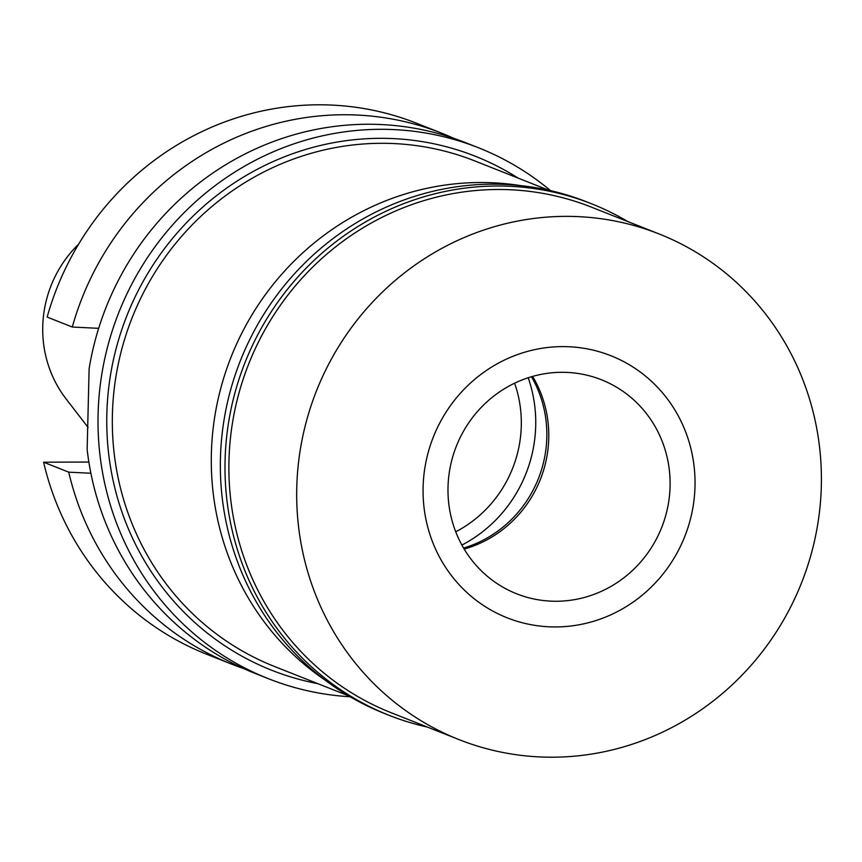 <?xml version="1.0" encoding="UTF-8"?>
<svg xmlns="http://www.w3.org/2000/svg" width="862" height="862" viewBox="0 0 862 862"><rect width="100%" height="100%" fill="white"/><g stroke="black" fill="none" stroke-linecap="round" stroke-linejoin="round"><path stroke-width="1.29" d="M78.657 244.108A114.991 110.314 111.6 0 0 66.062 398.869L88.118 427.466M72.289 327.032A285.494 273.879 -68.4 0 1 343.712 114.754A285.494 273.879 -68.4 0 1 441.937 133.287L416.809 123.331A285.494 273.879 111.6 0 0 318.574 104.798A285.494 273.879 111.6 0 0 47.151 317.076L72.289 327.032L98.677 328.336M88.861 462.043L43.606 462.204A285.494 273.879 111.6 0 0 206.46 654.161L231.598 664.117A285.494 273.879 -68.4 0 1 68.744 472.16L90.876 473.249M243.687 668.567A285.494 273.879 -68.4 0 1 231.598 664.117M43.606 462.204L68.744 472.16M441.937 133.287A285.494 273.879 -68.4 0 1 453.8 138.329M478.658 147.833L465.889 142.78A285.494 273.879 111.6 0 0 367.665 124.247A285.494 273.879 111.6 0 0 89.12 368.677L87.148 449.544A285.494 273.879 111.6 0 0 255.551 673.61L268.319 678.663A285.494 273.879 -68.4 0 1 103.968 362.417A285.494 273.879 -68.4 0 1 380.422 129.311A285.494 273.879 -68.4 0 1 478.658 147.833A285.494 273.879 -68.4 0 1 550.592 190.653M350.058 696.744A285.494 273.879 -68.4 0 1 268.319 678.663M518.105 178.089A276.433 265.184 111.6 0 0 380.207 138.319A276.433 265.184 111.6 0 0 108.601 388.719A276.433 265.184 111.6 0 0 317.776 683.641M548.792 190.254L474.843 160.946A271.896 260.83 111.6 0 0 381.284 143.297A271.896 260.83 111.6 0 0 117.997 365.305A271.896 260.83 111.6 0 0 274.515 666.498L348.463 695.796M324.899 679.967A271.896 260.83 -68.4 0 1 224.109 376.769A271.896 260.83 -68.4 0 1 480.253 182.518A271.896 260.83 -68.4 0 1 520.777 185.642M528.18 377.761A134.138 128.675 -68.4 0 1 461.881 545.075M455.729 531.8A119.182 114.334 111.6 0 0 514.614 383.202M531.477 376.737A115.551 110.853 -68.4 0 1 463.584 548.07M532.587 376.414A115.099 110.422 -68.4 0 1 464.176 549.062M561.841 372.298A115.099 110.422 111.6 0 0 450.384 466.288A115.099 110.422 111.6 0 0 516.64 593.789A115.099 110.422 111.6 0 0 556.249 601.256A115.099 110.422 111.6 0 0 667.705 507.276A115.099 110.422 111.6 0 0 601.45 379.776A115.099 110.422 111.6 0 0 561.841 372.298M555.624 626.943A140.937 135.205 -68.4 0 1 423.102 487.235A140.937 135.205 -68.4 0 1 562.477 346.61A140.937 135.205 -68.4 0 1 694.998 486.319A140.937 135.205 -68.4 0 1 555.624 626.943A140.937 135.205 111.6 0 0 694.998 486.319A140.937 135.205 111.6 0 0 562.477 346.61A140.937 135.205 111.6 0 0 423.102 487.235A140.937 135.205 111.6 0 0 555.624 626.943M427.401 727.075A275.075 263.88 -68.4 0 1 389.085 715.309A275.075 263.88 -68.4 0 1 230.736 410.603A275.075 263.88 -68.4 0 1 497.094 186.009A275.075 263.88 -68.4 0 1 591.741 203.863A275.075 263.88 -68.4 0 1 627.73 221.523M659.204 234.001L591.407 207.139A271.896 260.83 111.6 0 0 497.859 189.489A271.896 260.83 111.6 0 0 234.561 411.497A271.896 260.83 111.6 0 0 391.079 712.691L458.886 739.553A271.896 260.83 -68.4 0 1 302.357 438.37A271.896 260.83 -68.4 0 1 565.655 216.362A271.896 260.83 -68.4 0 1 659.204 234.001A271.896 260.83 -68.4 0 1 815.732 535.194A271.896 260.83 -68.4 0 1 552.434 757.202A271.896 260.83 -68.4 0 1 458.886 739.553M591.741 203.863L587.108 202.02A275.075 263.88 111.6 0 0 492.461 184.166A275.075 263.88 111.6 0 0 226.092 408.771A275.075 263.88 111.6 0 0 384.441 713.467L389.085 715.309"/></g></svg>
